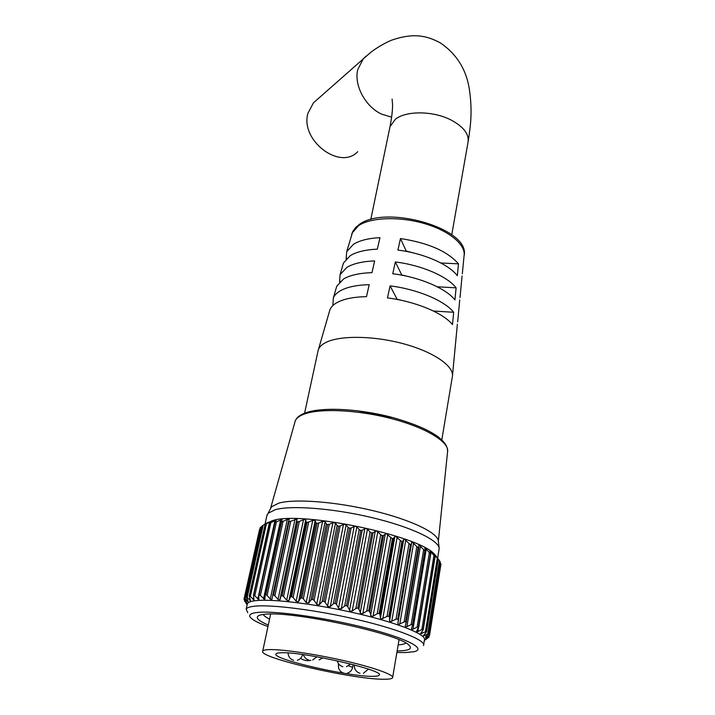 <?xml version="1.0" encoding="UTF-8"?>
<svg xmlns="http://www.w3.org/2000/svg" width="715" height="715" viewBox="0 0 715 715"><rect width="100%" height="100%" fill="white"/><g stroke="black" fill="none" stroke-linecap="round" stroke-linejoin="round"><path stroke-width="1.07" d="M396.879 652.455L405.262 652.563L413.869 651.731C427.087 649.059 407.47 638.513 366.446 628.074C325.584 617.608 275.025 610.512 257.606 612.424C249.937 613.264 247.846 615.249 251.314 618.368C254.111 620.772 259.652 623.507 267.955 626.59M247.792 612.764L246.175 609.189C246.845 607.75 249.544 606.767 254.272 606.231C270.967 604.255 316.432 609.993 357.616 619.673C398.89 629.325 426.417 640.577 423.53 645.591M268.286 625.053C256.569 620.021 254.183 616.598 261.127 614.802L264.532 614.31C290.674 610.449 399.435 633.74 408.935 645.145C412.644 648.666 409.346 650.578 399.05 650.882L397.147 650.909M263.183 614.453C263.933 615.803 266.052 617.358 269.546 619.119M424.406 634.42L424.192 635.724L423.289 635.823L426.569 631.801L438.268 559.318L436.373 556.931M425.657 636.761L428.66 633.705L440.154 561.767L428.651 633.615M425.729 638.71L429.527 635.385L428.777 635.644L440.082 562.607M424.353 640.533L429.17 636.913L428.607 637.19L428.777 636.162M390.372 621.755L396.012 619.253L409.034 543.516L404.672 539.414L403.707 539.494L402.795 541.309L389.568 617.251L389.559 620.799L390.372 621.755M398.684 624.401L404.091 621.978L416.854 546.573L412.68 542.471L411.724 542.471L411.277 544.356L398.327 620.003L397.862 623.453L398.684 624.401M405.78 621.764L406.156 622.64L405.208 626.134L406.04 626.966L411.152 624.642L423.664 549.621L419.741 545.554L418.82 545.411L418.829 547.467L418.132 547.565L405.62 621.71L418.284 547.627M412.716 624.436L411.474 628.825L412.323 629.415L417.104 627.189L429.384 552.606L425.747 548.611L424.889 548.253L425.362 550.604L424.853 550.622L412.591 624.383L424.978 550.684M418.534 626.984L416.613 631.354L417.489 631.702L421.868 629.602L433.951 555.492L430.644 551.614L429.831 551.042L430.814 553.651L418.418 626.93L430.573 553.678M433.951 555.492L434.908 556.493L423.244 629.709L420.554 633.696L425.416 631.828L437.321 558.227L433.612 553.723L435.131 556.574L423.253 629.629M244.95 601.217L246.997 604.756L243.976 599.358L259.822 529.315M244.736 598.562L244.432 599.894L247.006 603.246L244.548 597.946L260.206 527.688L244.557 597.928L248.212 601.95L246.309 596.766L262.128 525.918L246.362 596.703M262.128 525.918L263.156 525.275L247.176 597.293L250.465 600.975L249.285 595.872L265.256 524.408L249.401 595.747M265.176 524.444L267.937 522.388L263.156 525.275M265.256 524.408L266.409 523.818L250.384 596.39L254.075 600.243L253.45 595.291L269.564 523.21L253.664 595.077M269.466 523.228L271.441 521.092L266.409 523.818M269.564 523.21L270.851 522.656L254.799 595.783L258.875 599.769L258.767 595.041L275.034 522.325L259.125 594.719M274.909 522.343L276.24 520.055L270.851 522.656M275.034 522.325L276.428 521.825L260.394 595.479L264.809 599.581L265.202 595.13L265.864 594.683L281.603 521.798L265.712 594.683M281.46 521.798L282.13 519.376L276.428 521.825M281.603 521.798L283.086 521.333L267.106 595.488L270.279 599.036L271.834 599.679L288.529 521.298L289.03 521.619L273.541 594.978L289.03 521.619M273.371 594.969L272.665 595.559L289.173 519.287L287.332 519.403L283.086 521.333M279.851 600.082L296.931 519.126L290.755 521.199L274.864 595.827L278.046 599.465L279.851 600.082M288.762 600.77L290.406 597.186L306.056 521.843L305.645 519.573L303.518 519.662L299.326 521.441L283.569 596.498L286.706 600.207L288.762 600.77M298.432 601.744L300.443 598.401L315.905 522.719L315.092 520.413L312.768 520.323L308.692 522.048L293.096 597.49L296.126 601.252L298.432 601.744M308.737 602.995L311.061 599.912L326.317 523.943L325.119 521.637L322.608 521.342L318.72 523.023L303.312 598.786L306.181 602.602L308.737 602.995M316.852 604.398L319.382 604.658L322.09 601.708L337.105 525.525L335.514 523.094L333.092 522.629L329.249 524.345L314.055 600.377L316.852 604.398M327.845 606.463L330.276 606.597L333.36 603.746L348.116 527.411L346.14 524.855L343.87 524.247L340.117 526.008L325.173 602.245L327.845 606.463M338.964 608.733L341.269 608.742L344.693 606.016L359.171 529.601L356.848 526.901L354.747 526.186L351.154 527.992L336.479 604.354L338.964 608.733M350.037 611.164L352.191 611.075L355.9 608.456L370.084 532.04L367.474 529.207L365.544 528.412L362.192 530.244L347.794 606.669L350.037 611.164M360.887 613.729L362.854 613.559L366.804 611.048L380.693 534.695L377.833 531.737L376.099 530.888L373.033 532.747L358.93 609.162L360.887 613.729M371.326 616.375L373.096 616.142L377.225 613.738L390.819 537.519L386.243 533.578L383.526 535.455L369.718 611.781L371.326 616.375M381.202 619.065L387.012 616.491L400.32 540.477L395.815 536.438L394.868 536.581L393.5 538.324L379.987 614.489L380.434 618.126L381.202 619.065M423.691 644.617L424.415 640.131C427.329 634.947 399.873 623.543 358.689 613.872C317.585 604.175 272.192 598.562 255.487 600.689C250.751 601.27 248.051 602.298 247.372 603.782L247.211 604.524M424.647 640.309L427.239 638.486M425.675 639.049L428.607 637.19M425.532 637.503L428.777 635.644M428.625 633.57L427.722 633.848L439.484 560.783L436.427 556.601M424.192 635.724L427.722 633.848M437.321 558.227L438.152 559.228L426.524 631.604M426.471 631.56L425.416 631.828M423.066 629.334L421.868 629.602M418.418 626.93L417.104 627.189M412.591 624.383L411.152 624.642M405.62 621.71L404.091 621.978M398.327 620.003L397.79 619.02L410.553 544.544L397.79 619.02M397.612 618.967L396.012 619.253M389.568 617.251L388.862 616.241L401.901 541.487L388.862 616.241M388.665 616.178L387.012 616.491M379.987 614.489L379.12 613.461L392.446 538.502L379.12 613.461M378.914 613.407L377.225 613.738M369.718 611.781L368.717 610.744L382.328 535.633L368.717 610.744M368.493 610.69L366.804 611.048M358.93 609.162L357.795 608.116L371.711 532.925L357.795 608.116M357.572 608.063L355.9 608.456M347.794 606.669L346.552 605.632L360.753 530.432L346.552 605.632M346.319 605.578L344.693 606.016M336.479 604.354L335.156 603.326L349.626 528.197L335.156 603.326M334.915 603.272L333.36 603.746M325.173 602.245L323.788 601.226L338.526 526.24L323.788 601.226M323.555 601.19L322.09 601.708M314.055 600.377L312.634 599.385L327.613 524.604L312.634 599.385M312.41 599.349L311.061 599.912M303.312 598.786L301.873 597.82L317.067 523.317L301.873 597.82M301.659 597.794L300.443 598.401M293.096 597.49L291.675 596.56L307.057 522.379L291.675 596.56M291.47 596.533L290.406 597.186M283.569 596.498L282.184 595.604L297.717 521.816L282.184 595.604M281.996 595.586L281.093 596.283M274.864 595.827L273.541 594.978M267.106 595.488L265.864 594.683M260.394 595.479L259.25 594.719M254.799 595.783L253.771 595.068M266.57 523.174L273.041 520.475C301.623 510.984 419.017 535.517 434.354 554.143L436.302 556.386M289.191 521.619L290.755 521.199M296.886 521.333L297.529 521.807M297.717 521.816L299.326 521.441M306.056 521.843L306.851 522.361M307.057 522.379L308.692 522.048M315.905 522.719L316.852 523.291M317.067 523.317L318.72 523.023M326.317 523.943L327.39 524.578M327.613 524.604L329.249 524.345M337.105 525.525L338.293 526.204M338.526 526.24L340.117 526.008M348.116 527.411L349.403 528.153M349.626 528.197L351.154 527.992M359.171 529.601L360.521 530.387M360.753 530.432L362.192 530.244M370.084 532.04L371.487 532.872M371.711 532.925L373.033 532.747M380.693 534.695L382.123 535.571M382.328 535.633L383.526 535.455M390.819 537.519L392.249 538.44M392.446 538.502L393.5 538.324M400.32 540.477L401.714 541.425M401.901 541.487L402.795 541.309M409.034 543.516L410.383 544.481M410.553 544.544L411.277 544.356M416.854 546.573L418.132 547.565M423.664 549.621L424.853 550.622M429.384 552.606L430.466 553.616M423.146 629.388L434.908 556.493M439.484 560.783L440.154 561.767M440.19 561.82L428.669 633.669M440.422 563.125L440.941 564.09L429.518 635.349L440.941 564.09M440.949 564.135L429.527 635.385M439.153 548.191L438.331 541.041C437.893 532.782 410.669 519.662 372.917 510.644C335.228 501.599 294.651 498.596 278.761 503.137L271.53 506.801L270.342 509.026M434.354 554.152L437.124 557.968M437.652 558.236L439.18 548.405C438.76 540.147 410.821 526.857 372.023 517.624C333.279 508.356 291.631 505.148 275.418 509.634L268.062 513.281L266.811 515.962M398.166 644.903C402.089 644.617 404.645 644 405.852 643.044M244.548 597.946L260.18 527.733M260.206 527.688L261.091 527.009L245.2 598.473M261.94 526.419L261.091 527.009M250.384 596.39L249.481 595.729M247.176 597.293L246.416 596.676M244.432 599.894L243.976 599.358L259.491 529.681M244.879 601.547L244.655 600.698M300.595 658.265C303.607 660.428 307.021 661.125 310.855 660.374M281.192 652.768C278.108 652.867 276.365 653.26 275.981 653.957C271.521 658.953 347.821 676.569 372.166 676.327C376.322 676.363 378.673 675.97 379.2 675.148C385.787 670.554 302.49 651.419 281.192 652.768M357.715 151.66C340.108 170.751 299.925 140.381 307.933 113.301L313.429 102.862L316.262 100.359M452.372 376.841C454.588 366.581 434.398 352.218 404.172 343.96C373.999 335.639 339.884 335.237 325.799 342.503C322.009 344.424 319.569 346.712 318.479 349.349L317.916 351.485M393.465 417.739L357.178 410.714M383.419 679.241C388.835 679.313 391.892 678.821 392.589 677.757C394.501 674.906 374.168 667.56 344.371 660.749C314.627 653.93 281.621 649.131 269.01 649.613C265.292 649.747 263.2 650.248 262.736 651.097C257.463 657.469 352.379 679.384 383.419 679.241M453.694 312.285L452.47 324.592C443.345 313.054 415.433 301.381 387.45 297.914L390.095 285.866C417.471 289.235 444.721 300.765 453.694 312.285L433.388 311.007M456.116 287.85L454.919 299.925C446.106 288.422 419.517 277.036 392.75 273.756L395.332 261.958C421.519 265.14 447.456 276.392 456.116 287.85L437.223 286.778M458.494 263.853L457.323 275.704C448.814 264.291 423.521 253.199 397.933 250.107L400.471 238.551C428.133 242.814 447.483 251.242 458.494 263.853L440.815 262.968M342.914 264.881L343.45 263.04L350.261 255.639C356.553 251.859 365.58 249.696 377.332 249.142L379.96 237.648C368.475 238.265 359.645 240.472 353.469 244.271L346.721 251.707L346.087 258.964M336.229 287.993L336.756 286.17L343.718 278.877C350.243 275.15 359.654 273.067 371.97 272.647L374.642 260.921C362.612 261.404 353.389 263.531 346.981 267.294L340.09 274.64L339.527 282.05M329.427 311.508L329.946 309.711C331.045 306.976 333.413 304.599 337.051 302.561C343.799 298.888 353.612 296.922 366.482 296.645L369.217 284.668C356.624 285.026 347.007 287.046 340.376 290.755C336.783 292.819 334.441 295.224 333.342 297.976L332.859 305.564M452.515 375.312L457.368 324.181M457.68 321.893L459.736 299.835M460.022 297.628L462.069 275.901M406.415 251.439L400.471 238.551M406.486 251.108L417.086 253.879M401.866 275.204L395.332 261.958M401.91 274.98L410.803 277.17M397.227 299.469L390.095 285.866M397.263 299.281L405.628 301.292M346.775 258.276L346.283 258.249M340.322 281.308L339.75 281.272M333.834 304.706L333.11 304.661M319.105 659.882L322.858 657.872M405.771 540.227L391.704 621.46M413.574 543.212L399.783 624.106M420.429 546.188L406.898 626.689M426.238 549.12L412.957 629.182M430.957 551.953L430.725 553.339M418.472 627.976L417.891 631.533M434.523 554.67L434.425 555.224M421.993 631.595L421.644 633.722M297.038 519.394L280.119 599.617M305.743 519.787L288.976 600.439M315.154 520.547L298.566 601.556M325.128 521.646L308.755 602.977M335.514 523.094L319.382 604.658M346.14 524.855L330.276 606.597M356.848 526.901L341.269 608.742M367.474 529.207L352.191 611.075M377.833 531.737L362.854 613.559M387.771 534.454L373.096 616.142M397.129 537.296L382.766 618.788M270.654 508.079L295.286 420.831C296.537 417.819 299.388 415.361 303.857 413.485C319.632 406.746 357.125 408.328 391.114 417.122C424.933 426.381 448.841 438.956 447.536 452.086C449.985 442.46 426.81 427.91 392.097 418.802C357.455 409.641 318.613 408.024 303.151 414.512C298.977 416.228 296.35 418.338 295.286 420.831L294.839 422.44M394.868 536.581L380.434 618.126M385.349 533.765L370.602 615.49M375.295 531.093L360.244 612.934M364.856 528.617L349.501 610.485M354.193 526.365L338.544 608.197M343.486 524.39L327.559 606.097M332.904 522.701L316.709 604.22M322.608 521.342L306.181 602.602M312.768 520.323L296.126 601.252M303.518 519.662L286.706 600.207M295 519.358L278.046 599.465M287.332 519.403L270.279 599.036M265.265 594.952L281.102 521.682M280.62 519.814L263.504 598.92M274.935 520.556L257.793 599.125M270.35 521.619L270.181 522.361M253.745 597.195L253.208 599.617M250.125 598.929L249.794 600.403M247.765 600.591L247.569 601.458M425.3 550.738L413.002 624.776M406.183 622.515L418.811 547.538L406.192 622.434M411.724 542.471L397.862 623.453M403.707 539.494L389.559 620.799M389.729 128.003L390.006 126.671L395.332 119.28C405.923 110.593 432.968 110.736 450.772 119.861C463.731 126.752 469.46 134.357 467.95 142.678L451.764 234.708M391.623 117.189L381.596 114.114C365.356 106.705 353.827 85.174 357.75 69.587L363.381 58.594L366.393 55.94M346.721 251.707L352.736 231.597L355.462 227.692L359.466 224.331C386.288 204.365 471.265 228.764 464.044 255.961C466.1 244.986 449.538 230.891 424.585 223.616C399.676 216.288 371.121 217.306 358.76 225.493L352.138 232.992L351.601 234.842M348.562 665.772L352.656 667.354C351.932 670.402 350.109 672.359 347.186 673.217M338.463 664.512L338.973 664.307M447.536 452.086L438.349 541.201M247.372 603.782L246.175 609.189M267.053 514.872L265.006 524.131M271.53 506.801L268.062 513.281M271.87 520.788L271.334 521.128M281.093 521.593L265.202 595.13M274.658 522.245L258.767 595.041M269.305 523.201L253.45 595.291M265.086 524.452L249.285 595.872M262.039 525.981L246.309 596.766M438.268 559.327L426.578 631.738M430.814 553.696L418.713 627.368M425.354 550.657L413.002 624.981M363.399 673.307L368.404 669.142M354.363 664.95C354.22 669.213 356.115 672.002 360.038 673.307M312.661 659.981L316.951 656.799M303.428 654.645C304.286 657.451 306.092 659.257 308.844 660.052M297.351 660.213C300.103 659.302 301.873 657.407 302.642 654.538M288.074 652.965C288.297 656.719 290.138 659.15 293.597 660.276M468.227 141.114C470.765 124.767 472.445 111.227 469.451 89.822C466.412 69.552 456.626 53.857 440.082 42.748C426.471 35.562 413.422 32.604 391.302 40.29C380.005 45.17 371.541 51.668 370.191 52.821L313.429 102.862M392.097 99.117L392.544 104.381C392.678 109.744 391.829 117.18 390.006 126.671L370.799 219.451M452.202 377.556L441.816 439.832M399.042 639.764L392.678 677.212M464.044 255.961L462.319 273.8M343.45 263.04L340.09 274.64M336.756 286.17L333.342 297.976M329.946 309.711L318.479 349.349M270.627 614.051L262.736 651.097M318.229 350.055L304.59 413.181M352.665 667.292L353.156 664.637M343.879 673.217C339.822 671.796 338.016 668.883 338.472 664.458L338.588 663.824M346.48 666.675L350.556 663.958M337.248 660.812C338.034 663.886 339.911 665.853 342.878 666.711"/></g></svg>
